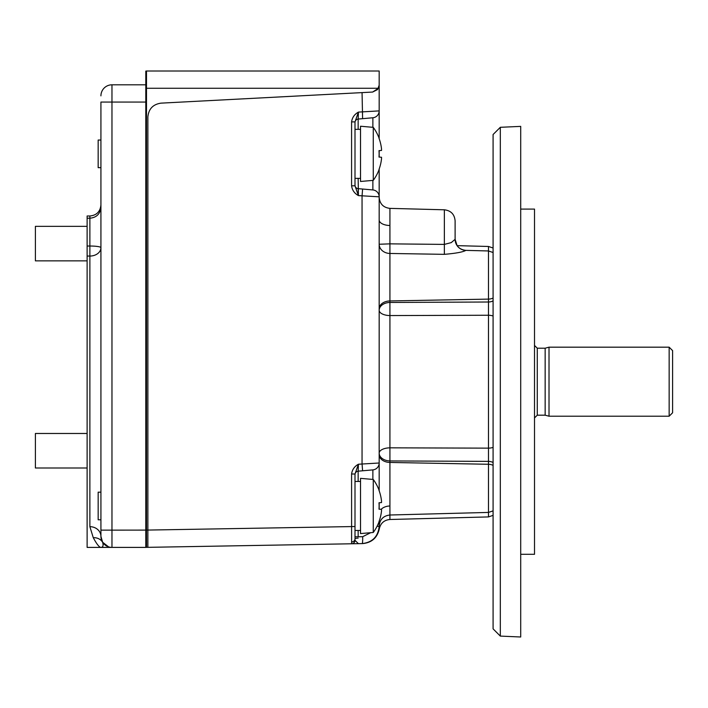 <?xml version="1.0" encoding="UTF-8"?>
<svg xmlns="http://www.w3.org/2000/svg" width="708" height="708" viewBox="0 0 708 708"><rect width="100%" height="100%" fill="white"/><g stroke="black" fill="none" stroke-linecap="round" stroke-linejoin="round"><path stroke-width="1.06" d="M520.707 209.09L534.513 209.09L534.513 554.302L520.707 554.302M500.317 636.094L493.087 628.863L493.087 134.52L500.317 127.298L500.317 636.094L520.707 636.996L520.707 126.387L500.317 127.298M379.116 521.601L379.001 521.592A44.878 44.701 90 0 0 381.541 510.734A44.878 44.701 -90 0 1 379.001 521.592L379.116 521.601A44.878 44.878 0 0 1 373.266 532.469L373.266 479.466A44.878 44.878 0 0 1 379.116 490.334L379.116 490.334M381.541 501.211A44.878 44.701 90 0 0 379.001 490.343A44.878 44.701 -90 0 1 381.541 501.211L381.541 502.556L379.001 502.777A43.268 43.108 -90 0 1 379.001 509.167L381.541 509.388L381.541 510.734M373.266 479.466L360.522 478.351L360.522 533.584L373.266 532.469M373.266 127.352L373.266 180.354L360.522 181.469L360.522 126.236L373.266 127.352A44.878 44.878 0 0 1 379.116 138.219L379.116 138.219M381.541 149.087A44.878 44.701 90 0 0 379.001 138.228A44.878 44.701 -90 0 1 381.541 149.087L381.541 150.432L379.001 150.654A43.268 43.108 -90 0 1 379.001 157.052L381.541 157.273L379.001 157.052A43.268 43.108 90 0 0 379.001 150.654L381.541 150.432L379.001 150.654M379.001 169.477L379.001 169.477A44.878 44.701 90 0 0 381.541 158.619L381.541 157.273L379.169 157.061L379.169 150.645L381.541 150.432M373.266 180.354A44.878 44.878 0 0 0 379.116 169.486M100.925 140.042L98.164 140.042L98.164 167.663L100.925 167.663M100.925 492.166L98.164 492.166L98.164 519.778L100.925 519.778M106.917 546.178A11.045 11.045 0 0 0 108.545 546.85L102.625 542.24C103.58 545.567 103.014 547.284 100.925 547.399C99.288 547.337 96.739 544.116 93.279 537.726A11.045 10.178 -32.2 0 1 102.625 542.24L102.625 542.24A11.045 11.045 0 0 1 100.925 536.354L102.625 542.24L100.925 536.354L100.925 530.133L100.925 536.354A11.045 9.664 0 0 0 89.881 526.681L89.881 215.993C96.589 215.338 100.27 211.657 100.925 204.948M100.925 95.854A11.045 11.045 0 0 1 111.97 84.81A11.045 11.045 0 0 0 100.925 95.854A11.045 11.045 0 0 1 111.97 84.81L111.97 102.067L100.925 102.067L100.925 530.133L111.97 530.133L111.97 547.399A11.045 11.045 0 0 1 100.925 536.354A11.045 11.045 0 0 0 111.97 547.399L87.119 547.399L87.119 215.993L89.881 215.993M93.279 537.726L89.881 526.681M87.119 246.021L89.881 246.021A11.045 1.664 0 0 1 100.925 247.685A11.045 8.372 -0 0 1 89.881 256.057L87.119 256.057M87.119 226.348L35.4 226.348L35.4 260.871L87.119 260.871M87.119 433.473L35.4 433.473L35.4 467.997L87.119 467.997L35.4 467.997M372.868 479.431L372.868 469.891L358.151 471.174L358.425 464.227L355 473.997L351.584 473.997C352.186 469.67 354.469 466.413 358.425 464.227L358.151 471.041M379.169 169.017L379.169 463.005A6.903 6.903 0 0 1 372.868 469.891L358.151 471.174A3.451 3.451 0 0 0 355 474.617L355 540.328L355 538.788L355 540.328L358.398 543.664L362.204 543.594L146.529 547.364A2.071 2.071 0 0 1 145.804 547.24M145.804 71.968L145.804 71.119A2.071 2.071 0 0 1 146.494 71.004L146.476 530.097L147.875 530.071L147.875 547.337L351.611 543.779L351.584 473.997M358.151 118.926L358.425 112.103L355 121.882L355 185.823L358.425 195.603C354.469 193.408 352.186 190.151 351.584 185.823L351.584 121.882C352.186 117.555 354.469 114.298 358.425 112.103L358.151 119.059A3.451 3.451 0 0 0 355 122.493M358.151 178.363L358.425 195.603L358.151 188.647L372.868 189.939L358.151 188.647A3.451 3.451 0 0 1 355 185.213M145.804 72.543L145.804 71.119A2.071 2.071 0 0 1 146.494 71.004L379.169 71.004L379.169 138.688M493.087 316.007A8.284 4.071 180 0 0 488.476 315.246L389.922 315.564L389.922 447.828L488.476 448.146L488.476 250.959L465.864 250.375C462.979 252.048 455.81 253.367 444.359 254.34L389.922 253.464L444.359 254.34L444.359 209.798C450.916 210.586 454.501 214.267 455.111 220.843L455.111 239.331L451.235 242.614L444.359 244.402L389.922 243.853L389.922 302.458L488.476 302.006A8.284 5.859 180 0 0 493.087 300.909M455.111 231.728L455.111 239.331A11.045 11.045 0 0 0 465.829 250.375M377.594 89.544L372.629 92.058L160.964 103.147C153.008 104.342 148.645 108.935 147.875 116.935L147.875 530.071L355 526.522L355 530.478L360.522 530.478M111.97 84.81L145.804 84.81L145.804 547.399L111.97 547.399M145.804 80.588L145.804 71.119L145.804 88.261L378.435 88.261L379.169 85.164L377.621 89.509M145.804 84.81L145.804 82.517M145.804 102.067L111.97 102.067L111.97 530.133L146.476 530.097L146.529 547.364M379.169 78.199L379.169 75.145M358.425 464.227L379.169 463.005L379.169 490.803M379.169 502.76L379.169 509.185M379.169 521.132L379.169 526.336C379.311 529.743 379.311 529.743 379.169 526.336C379.311 529.743 379.311 529.743 379.169 526.336C378.116 536.611 372.461 542.363 362.204 543.594A17.258 17.258 0 0 0 362.496 543.585M372.868 180.39L372.868 189.939A6.903 6.903 0 0 1 379.169 196.815L358.425 195.603M354.115 543.735L358.398 543.664M372.629 92.058L378.435 88.261M493.087 462.483A8.284 5.859 180 0 0 488.476 461.377L488.476 448.146A8.284 4.071 180 0 0 493.087 447.385M493.087 515.362L488.476 516.92L488.476 464.271L389.922 462.448L389.922 519.495C384.117 520.07 380.568 523.203 379.293 528.903L379.258 528.504M493.087 465.368A8.284 5.859 0 0 0 488.476 464.271L488.476 461.377L389.922 460.935L389.922 447.828A11.045 5.301 180 0 0 379.169 453.12A11.045 7.815 180 0 0 389.922 460.935L389.922 462.448A11.045 7.815 180 0 1 379.169 454.642M379.169 310.263A11.045 5.301 180 0 0 389.922 315.564L389.922 302.458A11.045 7.815 180 0 0 379.169 310.263M455.111 220.843C454.501 214.267 450.916 210.586 444.359 209.798L389.922 208.373L389.922 243.853L379.169 244.251A11.045 9.222 180 0 0 389.922 253.464M358.151 538.115A3.451 0.673 0 0 0 355 538.788L355 530.478M372.868 127.316L372.868 117.767L358.151 119.059L358.151 129.343M358.425 112.103L379.169 110.891A6.903 6.903 0 0 1 372.868 117.767L358.151 119.059M379.169 526.619A17.258 17.258 0 0 0 379.169 526.336L377.045 526.336M362.602 189.036L362.054 195.912L362.054 463.908L362.602 470.785M362.054 92.606L362.602 118.67M358.151 530.478L358.151 536.77L362.691 536.691A6.903 0.602 89 0 1 362.204 543.594M355 121.882L351.584 121.882M355 185.823L351.584 185.823M358.151 536.77L355 536.77L355 540.328A3.451 3.451 0 0 1 351.611 543.779M100.925 547.399L103.182 547.399M108.66 547.399L110.342 547.399M379.001 502.777L381.541 502.556L379.001 502.777A43.268 43.108 90 0 1 379.001 509.167L381.541 509.388L379.001 509.167M669.149 347.177L672.6 350.628L672.6 412.764L669.149 416.216L669.149 347.177L549.01 347.177L549.01 416.216L669.149 416.216M545.151 415.18L537.275 415.18L537.275 348.212L545.151 348.212L545.151 415.18L549.01 416.216M351.619 541.956A3.451 3.089 0 0 0 355 538.868M358.151 188.682A3.451 3.434 0 0 1 355 185.266M389.922 505.99A11.045 7.815 0 0 0 381.125 509.353M493.087 298.015A8.284 5.859 180 0 1 488.476 299.112L389.922 300.944A11.045 7.815 180 0 0 379.169 308.75M493.087 252.517L488.476 250.959L488.476 246.472L457.103 245.649L455.111 239.339C455.74 245.906 459.324 249.579 465.864 250.375M389.922 225.498A11.045 5.522 0 0 1 379.169 219.976M358.151 471.174L358.151 481.458M362.691 536.691L370.682 532.699M372.868 117.767A6.903 6.903 0 0 0 379.169 110.891M87.119 218.214L89.881 218.214C96.589 217.56 100.27 213.878 100.925 207.161M493.087 510.875L488.476 512.424L389.922 515.008C383.373 515.787 379.78 519.468 379.169 526.044M355 481.458L360.522 481.458M488.476 516.92L389.922 519.495M389.922 208.373C383.373 207.594 379.78 203.913 379.169 197.328M493.087 248.021L488.476 246.472M379.293 528.903C377.267 537.859 371.673 542.762 362.523 543.594M355 178.363L360.522 178.363M355 129.343L360.522 129.343M537.275 348.212L534.513 345.442M537.275 415.18L534.513 417.941M545.151 348.212L549.01 347.177"/></g></svg>

